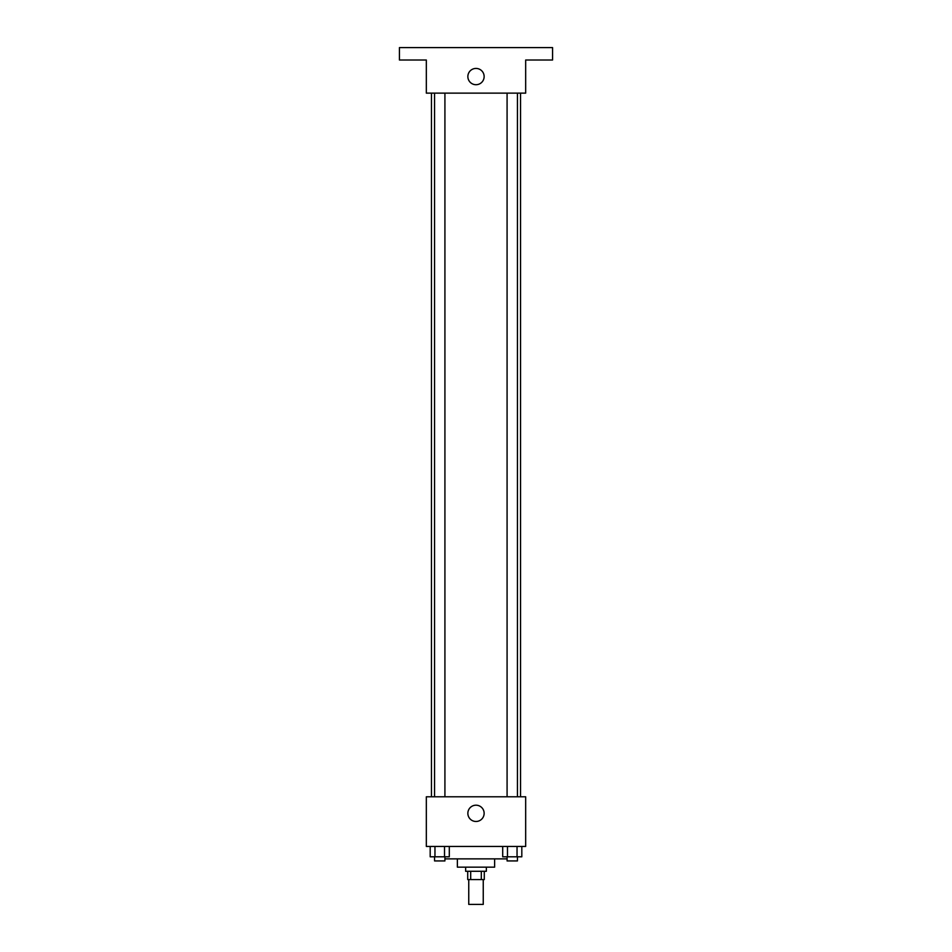 <?xml version="1.0" encoding="UTF-8"?>
<svg xmlns="http://www.w3.org/2000/svg" width="952" height="952" viewBox="0 0 952 952"><rect width="100%" height="100%" fill="white"/><g stroke="black" fill="none" stroke-linecap="round" stroke-linejoin="round"><path stroke-width="1.43" d="M468.753 879.565L468.753 904.4L483.247 904.4L483.247 879.565M481.307 871.282L481.307 879.565L467.718 879.565L467.718 871.282M481.307 879.565L484.282 879.565L484.282 871.282M486.353 867.153L486.353 871.282L465.647 871.282L465.647 867.153M470.693 871.282L470.693 879.565M494.623 858.871L494.623 867.153L457.377 867.153L457.377 858.871M507.083 858.871L444.917 858.871M525.671 846.447L426.329 846.447L426.329 796.788L525.671 796.788L525.671 846.447M484.14 813.341A8.14 8.14 0 0 1 471.93 820.386A8.14 8.14 0 0 1 471.93 806.284A8.14 8.14 0 0 1 484.14 813.341M520.542 93.129L520.542 796.788M507.083 796.788L507.083 93.129M444.917 93.129L444.917 796.788M525.671 93.129L426.329 93.129L426.329 60.012L399.423 60.012L399.423 47.6L552.577 47.6L552.577 60.012L525.671 60.012L525.671 93.129M484.14 76.576A8.14 8.14 0 0 1 471.93 83.621A8.14 8.14 0 0 1 471.93 69.52A8.14 8.14 0 0 1 484.14 76.576M521.815 846.447L521.815 856.8L502.704 856.8L502.704 846.447M517.043 846.447L517.043 856.8M507.475 846.447L507.475 856.8M517.436 856.8L517.436 860.941L507.083 860.941L507.083 856.8M449.296 846.447L449.296 856.8L430.185 856.8L430.185 846.447M444.524 846.447L444.524 856.8M434.957 846.447L434.957 856.8M444.917 856.8L444.917 860.941L434.564 860.941L434.564 856.8M431.458 93.129L431.458 796.788M517.436 796.788L517.436 93.129M434.564 93.129L434.564 796.788"/></g></svg>
